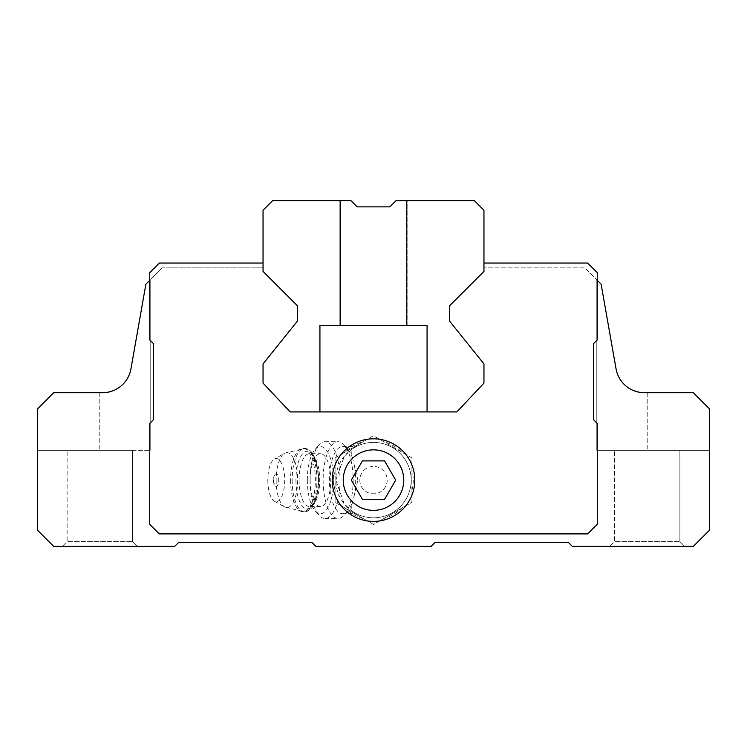 <?xml version="1.0" encoding="UTF-8"?>
<svg xmlns="http://www.w3.org/2000/svg" width="747" height="747" viewBox="0 0 747 747"><rect width="100%" height="100%" fill="white"/><g stroke="black" fill="none" stroke-linecap="round" stroke-linejoin="round"><path stroke-width="0.56" stroke-dasharray="3.73 2.8" d="M357.897 480.106L352.817 459.116C351.137 453.373 351.454 449.666 353.742 448.004A37.695 37.695 0 0 1 402.147 504.608A37.695 37.695 0 0 1 353.742 512.209C351.454 510.546 351.146 506.839 352.817 501.097L357.897 480.106M353.742 512.209L356.422 513.721L352.061 511.116L344.292 503.926L335.805 480.106A37.695 37.695 0 0 0 392.352 512.75A37.695 37.695 0 0 0 392.352 447.462A37.695 37.695 0 0 0 335.805 480.106L344.302 456.268L352.07 449.096L356.422 446.491L353.742 448.004M37.35 409.039L53.681 392.707L37.35 409.039L53.681 392.707L37.35 409.039L37.35 450.338L150.203 450.338L37.35 450.338L99.781 450.338L37.35 450.338L37.35 409.039L37.35 530.053L53.681 546.374L174.695 546.374L178.533 542.537L312.031 542.537L315.878 546.374L431.122 546.374L434.969 542.537L568.467 542.537L572.305 546.374L693.319 546.374L709.65 530.053L709.65 409.039L693.319 392.707L709.65 409.039L693.319 392.707L709.65 409.039L709.65 450.338L596.797 450.338L709.65 450.338L596.797 450.338L709.65 450.338L709.65 409.039L709.65 450.338L709.65 409.039L693.319 392.707L644.437 392.707C629.049 391.512 619.59 383.575 616.06 368.897C619.636 383.622 629.095 391.559 644.437 392.707C629.058 391.54 619.599 383.603 616.06 368.897L601.12 284.177L616.06 368.897A28.816 28.816 0 0 0 644.437 392.707L693.319 392.707L644.437 392.707C629.077 391.559 619.618 383.622 616.06 368.897L601.12 284.177L616.06 368.897L601.12 284.177L584.798 267.856L483.953 267.856L584.798 267.856L597.283 280.34L597.283 272.655L587.674 263.047L483.953 263.047L483.953 271.404L449.377 305.981L449.377 320.865L483.953 363.892L483.953 383.108L456.865 411.914L290.135 411.914L263.047 383.108L263.047 363.892L297.623 320.865L297.623 305.981L263.047 271.404L263.047 263.047L159.326 263.047L149.717 272.655L149.717 280.34L145.88 284.177L150.203 279.854L145.88 284.177L130.94 368.897L145.88 284.177L150.203 279.854L145.88 284.177L130.94 368.897C127.382 383.622 117.923 391.559 102.563 392.707L99.781 392.707L102.563 392.707C117.942 391.54 127.401 383.603 130.94 368.897L145.88 284.177L130.94 368.897C127.382 383.622 117.923 391.559 102.563 392.707L99.781 392.707L102.563 392.707C117.942 391.54 127.401 383.603 130.94 368.897A28.816 28.816 0 0 1 102.563 392.707L53.681 392.707L99.781 392.707L53.681 392.707L99.781 392.707L53.681 392.707L37.35 409.039M263.047 263.047L263.047 267.856L263.047 263.047L159.326 263.047L149.717 272.655L149.717 339.885L153.565 343.723L153.565 419.599L149.717 423.446L149.717 524.291L159.326 533.89L587.674 533.89L597.283 524.291L597.283 423.446L593.435 419.599L593.435 343.723L597.283 339.885L597.283 272.655L587.674 263.047L483.953 263.047L483.953 271.404L449.377 305.981L483.953 271.404L483.953 210.224L474.345 200.626L396.069 200.626L389.831 206.863L396.069 200.626L389.831 206.863L357.169 206.863L350.931 200.626L357.169 206.863L350.931 200.626L272.655 200.626L263.047 210.224L263.047 271.404L263.047 263.047L159.326 263.047L149.717 272.655L149.717 339.885L153.565 343.723L153.565 419.599L149.717 423.446L149.717 524.291L159.326 533.89L587.674 533.89L597.283 524.291L597.283 423.446L593.435 419.599L593.435 343.723L597.283 339.885L597.283 280.34M483.953 263.047L587.674 263.047L597.283 272.655L597.283 339.885L593.435 343.723L593.435 419.599L597.283 423.446L597.283 524.291L587.674 533.89L159.326 533.89L149.717 524.291L149.717 423.446L153.565 419.599L153.565 343.723L149.717 339.885L149.717 280.34L162.202 267.856L149.717 280.34M449.377 320.865L483.953 363.892L483.953 383.108L456.865 411.914L290.135 411.914L263.047 383.108L263.047 363.892L297.623 320.865L263.047 363.892L263.047 383.108L290.135 411.914L319.716 411.914L319.716 325.477L339.885 325.477L339.885 200.626L350.931 200.626L339.885 200.626L339.885 325.477L427.284 325.477L319.716 325.477L427.284 325.477L319.716 325.477L427.284 325.477L427.284 411.914L456.865 411.914L483.953 383.108L483.953 363.892L449.377 320.865L449.377 305.981M297.623 305.981L263.047 271.404L297.623 305.981L297.623 320.865M263.047 267.856L162.202 267.856L263.047 267.856M62.318 546.374L137.233 546.374L62.318 546.374L137.233 546.374L62.318 546.374L67.127 541.575L132.434 541.575L67.127 541.575L67.127 450.338L132.434 450.338L67.127 450.338L132.434 450.338L67.127 450.338L67.127 541.575L132.434 541.575L67.127 541.575L62.318 546.374M609.767 546.374L684.682 546.374L609.767 546.374L684.682 546.374L609.767 546.374L614.566 541.575L679.873 541.575L614.566 541.575L614.566 450.338L679.873 450.338L614.566 450.338L679.873 450.338L614.566 450.338L614.566 541.575L679.873 541.575L614.566 541.575L609.767 546.374M335.086 457.93L335.086 502.292L373.5 524.469L411.914 502.292L411.914 457.93L373.5 435.744L335.086 457.93L335.086 469.882A39.75 39.75 0 0 0 335.086 490.331L335.086 502.292L345.441 508.268A39.75 39.75 0 0 0 363.145 518.493L373.5 524.469L383.855 518.493A39.75 39.75 0 0 0 401.559 508.268L411.914 502.292L411.914 490.331A39.75 39.75 0 0 0 411.914 469.882L411.914 457.93L401.559 451.954A39.75 39.75 0 0 0 383.855 441.729L373.5 435.744L363.145 441.729A39.75 39.75 0 0 0 345.441 451.954L335.086 457.93M345.441 508.268L363.145 518.493M383.855 518.493L401.559 508.268M411.914 490.331L411.914 469.882M401.559 451.954L383.855 441.729M363.145 441.729L345.441 451.954M335.086 469.882L335.086 490.331M353.975 496.718A33.615 13.138 90 0 0 353.975 463.495M352.817 459.116A33.615 13.138 90 0 0 348.13 449.675A33.615 13.138 90 0 0 342.556 446.491A33.615 13.138 90 0 0 329.427 480.106A33.615 13.138 90 0 0 342.556 513.721A33.615 13.138 90 0 0 348.13 510.546A33.615 13.138 90 0 0 352.817 501.097M273.766 480.106A6.349 2.484 90 0 0 275.055 485.671A6.349 2.484 90 0 0 278.734 480.106A6.349 2.484 90 0 0 275.055 474.541A6.349 2.484 90 0 0 273.766 480.106M267.809 480.106A21.607 8.441 90 0 0 274.429 501.209A21.607 8.441 90 0 0 284.691 480.106A21.607 8.441 90 0 0 274.429 459.013A21.607 8.441 90 0 0 267.809 480.106M310.136 480.106A26.416 10.318 90 0 0 320.454 506.522A26.416 10.318 90 0 0 330.772 480.106A26.416 10.318 90 0 0 320.454 453.7A26.416 10.318 90 0 0 310.136 480.106M307.325 480.106A33.615 13.138 90 0 0 315.075 510.771A33.615 13.138 90 0 0 333.592 480.106A33.615 13.138 90 0 0 315.075 449.442A33.615 13.138 90 0 0 307.325 480.106M310.024 480.106A38.414 15.015 90 0 0 318.876 515.15A38.414 15.015 90 0 0 325.029 518.521A38.414 15.015 90 0 0 340.044 480.106A38.414 15.015 90 0 0 325.029 441.692A38.414 15.015 90 0 0 318.876 445.063A38.414 15.015 90 0 0 310.024 480.106M323.124 480.106A38.414 15.015 90 0 0 338.139 518.521A38.414 15.015 90 0 0 344.507 514.888A38.414 15.015 90 0 0 351.183 499.089A38.414 15.015 90 0 0 344.507 445.324A38.414 15.015 90 0 0 338.139 441.692A38.414 15.015 90 0 0 323.124 480.106M384.593 499.313L395.677 480.106L384.593 460.899L362.407 460.899L351.323 480.106L362.407 499.313L384.593 499.313M357.169 206.863L389.831 206.863L357.169 206.863M407.115 325.477L407.115 200.626L396.069 200.626L407.115 200.626L407.115 325.477L339.885 325.477L407.115 325.477L407.115 200.626M319.716 411.914L319.716 325.477L319.716 411.914L427.284 411.914L319.716 411.914L427.284 411.914L427.069 325.477M359.811 480.106A13.689 13.689 0 0 0 380.344 491.956A13.689 13.689 0 0 0 380.344 468.257A13.689 13.689 0 0 0 359.811 480.106M99.781 392.707L99.781 450.338L99.781 392.707M647.219 392.707L647.219 450.338L647.219 392.707M276.157 480.106A27.508 10.747 90 0 0 284.579 506.961A27.508 10.747 90 0 0 297.651 480.106A27.508 10.747 90 0 0 284.579 453.252A27.508 10.747 90 0 0 276.157 480.106M290.574 480.106A31.691 12.382 90 0 0 302.955 511.798A31.691 12.382 90 0 0 315.346 480.106A31.691 12.382 90 0 0 302.955 448.415A31.691 12.382 90 0 0 290.574 480.106M292.161 480.106A31.691 12.382 90 0 0 304.543 511.798A31.691 12.382 90 0 0 316.924 480.106A31.691 12.382 90 0 0 304.543 448.415A31.691 12.382 90 0 0 292.161 480.106M295.933 480.106A28.816 11.261 90 0 0 312.825 505.056A28.816 11.261 90 0 0 312.825 455.156A28.816 11.261 90 0 0 295.933 480.106M299.08 480.106A26.416 10.318 90 0 0 309.407 506.522A26.416 10.318 90 0 0 319.725 480.106A26.416 10.318 90 0 0 309.407 453.7A26.416 10.318 90 0 0 299.08 480.106M150.203 450.338L150.203 279.854L150.203 450.338M596.797 450.338L596.797 279.854L596.797 450.338M679.873 541.575L684.682 546.374L679.873 541.575L679.873 450.338L679.873 541.575M132.434 541.575L137.233 546.374L132.434 541.575L132.434 450.338L132.434 541.575M342.556 513.721L356.422 513.721M342.556 446.491L356.422 446.491M275.055 474.541A9.608 9.608 0 0 0 275.055 485.671M274.429 501.209L284.579 506.961L304.543 511.798C309.379 511.546 313.105 507.633 315.729 500.06C319.623 487.063 319.641 473.822 315.785 460.329C312.769 452.271 309.025 448.293 304.543 448.415L284.579 453.252L274.429 459.013M320.454 506.522L309.407 506.522L311.835 505.215C312.47 506.746 321.023 491.47 317.279 468.556C311.966 448.928 310.304 455.614 309.407 453.7L320.454 453.7M315.075 510.771L318.876 515.15M315.075 449.442L318.876 445.063M325.029 518.521L338.139 518.521M325.029 441.692L338.139 441.692M348.13 449.675L344.507 445.324M348.13 510.546L344.507 514.888M339.885 325.477L339.885 200.626M427.284 411.914L427.284 325.477"/><path stroke-width="1.12" d="M362.407 499.313L384.593 499.313L395.677 480.106L384.593 460.899L362.407 460.899L351.323 480.106L362.407 499.313M343.247 480.106A30.253 30.253 0 0 0 388.627 506.307A30.253 30.253 0 0 0 388.627 453.905A30.253 30.253 0 0 0 343.247 480.106M597.283 280.34L601.12 284.177L616.06 368.897A28.816 28.816 0 0 0 644.437 392.707L693.319 392.707L709.65 409.039L709.65 530.053L693.319 546.374L572.305 546.374L568.467 542.537L434.969 542.537L431.122 546.374L315.878 546.374L312.031 542.537L178.533 542.537L174.695 546.374L53.681 546.374L37.35 530.053L37.35 409.039L53.681 392.707L102.563 392.707A28.816 28.816 0 0 0 130.94 368.897L145.88 284.177L149.717 280.34M449.377 305.981L449.377 320.865L449.377 305.981L483.953 271.404L483.953 210.224L474.345 200.626L396.069 200.626L389.831 206.863L357.169 206.863L350.931 200.626L272.655 200.626L263.047 210.224L263.047 271.404L297.623 305.981L297.623 320.865L297.623 305.981M263.047 263.047L159.326 263.047L149.717 272.655L149.717 339.885L153.565 343.723L153.565 419.599L149.717 423.446L149.717 524.291L159.326 533.89L587.674 533.89L597.283 524.291L597.283 423.446L593.435 419.599L593.435 343.723L597.283 339.885L597.283 272.655L587.674 263.047L483.953 263.047M332.2 480.106A41.3 41.3 0 0 0 394.145 515.869A41.3 41.3 0 0 0 394.145 444.344A41.3 41.3 0 0 0 332.2 480.106M406.77 200.626L406.77 325.477L427.069 325.477L427.069 411.914L456.865 411.914L483.953 383.108L483.953 363.892L449.377 320.865M297.623 320.865L263.047 363.892L263.047 383.108L290.135 411.914L319.931 411.914L319.931 325.477L340.23 325.477L340.23 200.626M427.069 411.914L319.931 411.914M406.77 325.477L340.23 325.477"/></g></svg>
